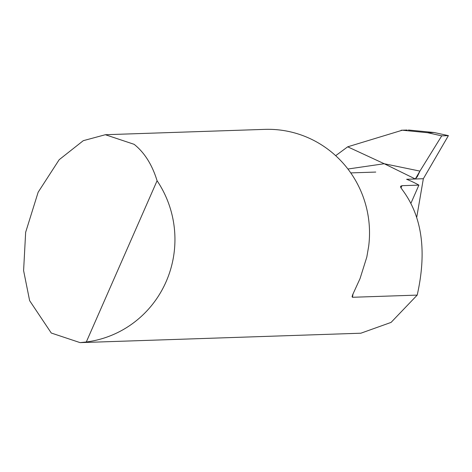 <?xml version="1.0" encoding="UTF-8"?>
<svg xmlns="http://www.w3.org/2000/svg" width="472" height="472" viewBox="0 0 472 472"><rect width="100%" height="100%" fill="white"/><g stroke="black" fill="none" stroke-linecap="round" stroke-linejoin="round"><path stroke-width="0.71" d="M352.973 294.015A103.474 101.285 88.1 0 1 352.478 297.277L352.071 296.711L352.69 294.664L360.042 278.598L366.803 257.092L368.691 246.172A103.474 101.285 -91.9 0 0 309.661 138.426A103.474 101.285 -91.9 0 0 264.768 129.375L105.344 134.721L83.29 140.674L59.171 159.719L38.144 192.228L25.653 232.283L23.6 270.609L29.63 300.652L51.277 333.031L80.093 342.625L86.299 341.988A103.474 101.285 -91.9 0 0 157.082 180.746C152.137 164.698 144.485 152.556 134.119 144.314L105.344 134.721M352.478 297.277L417.201 295.106L391.076 322.406L360.856 333.214L80.293 342.619M347.911 169.017L384.226 163.737L347.699 146.816L402.297 130.213L427.661 132.72L441.727 135.859L448.4 135.635L423.349 178.717L416.776 217.026M335.669 155.683L347.699 146.816L384.226 163.737L415.325 178.988L423.349 178.717L415.325 178.988L384.226 163.737L419.933 171.106L441.727 135.859M419.933 171.106L415.325 178.988L406.616 179.277A103.474 101.285 88.1 0 1 418.9 185.118L401.979 185.685L400.563 186.287L400.752 187.537L402.663 190.234C422.139 216.559 426.983 251.517 417.201 295.106M86.299 341.988L157.082 180.746M418.9 185.118L411.041 203.025M448.4 135.635L434.116 132.508L408.38 130.006M423.349 178.717L448.4 135.635L441.727 135.859L419.927 171.112L417.331 176.628L415.325 178.988L423.349 178.717M401.979 185.685L400.982 187.962M427.661 132.72L434.116 132.508M375.759 172.068L350.755 172.905M401.117 130.243L407.171 130.042"/></g></svg>
